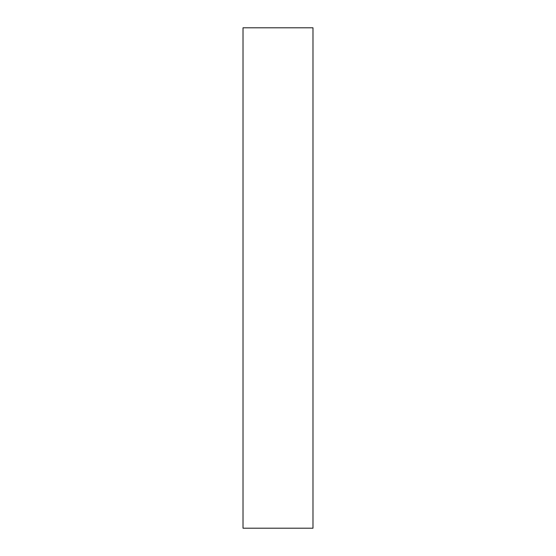 <?xml version="1.0" encoding="UTF-8"?>
<svg xmlns="http://www.w3.org/2000/svg" width="556" height="556" viewBox="0 0 556 556"><rect width="100%" height="100%" fill="white"/><g stroke="black" fill="none" stroke-linecap="round" stroke-linejoin="round"><path stroke-width="0.83" d="M243.014 528.2L312.986 528.2L312.986 27.8L243.014 27.8L243.014 528.2"/></g></svg>
